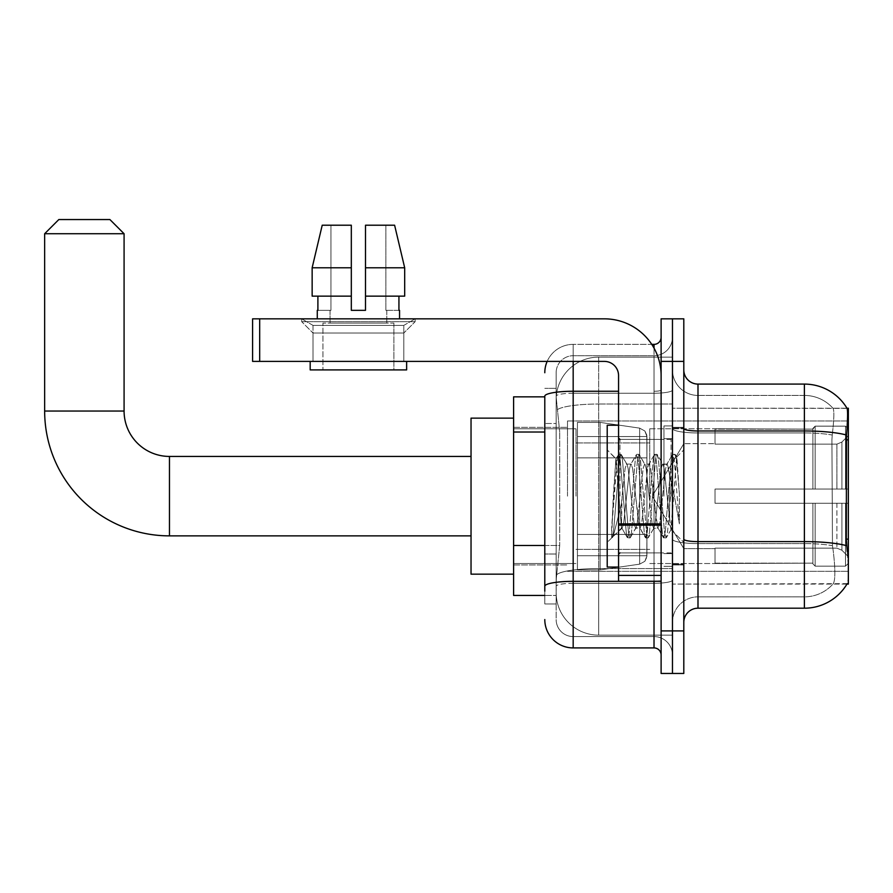 <?xml version="1.0" encoding="UTF-8"?>
<svg xmlns="http://www.w3.org/2000/svg" width="893" height="893" viewBox="0 0 893 893"><rect width="100%" height="100%" fill="white"/><g stroke="black" fill="none" stroke-linecap="round" stroke-linejoin="round"><path stroke-width="0.67" stroke-dasharray="4.46 3.35" d="M848.35 496.151L848.35 420.971L848.35 496.151M567.49 496.151L567.49 420.971L567.49 496.151M544.797 545.5L559.699 545.5L556.317 578.418L559.699 545.5L559.699 432.022L559.699 545.5L513.598 545.5L513.598 595.441L556.239 595.441L556.149 592.606A42.551 42.551 0 0 0 598.701 635.157L672.462 635.157L672.462 568.562L672.462 635.157L598.701 635.157L598.701 568.562L598.701 635.157A42.551 42.551 0 0 1 556.149 592.606L556.149 583.944L556.239 595.441L544.797 595.441M556.317 578.418L556.149 583.944L556.317 578.418M848.35 545.79L848.35 408.201L672.462 408.201L672.462 439.847L672.462 408.201L847.055 408.38C847.915 410.691 847.725 419.576 846.497 435.036L846.296 539.138L847.2 551.461C848.629 569.209 848.629 579.948 847.2 583.665L672.462 584.089L672.462 439.847L672.462 584.089L848.35 584.089L848.35 545.79M513.598 496.151L513.598 418.136L513.598 496.151M672.462 357.133L672.462 568.562L672.462 357.133L598.701 357.133L672.462 357.133M556.205 397.441L559.699 432.022L556.205 397.441A42.551 42.551 0 0 1 598.701 357.133A42.551 42.551 0 0 0 556.205 397.441A42.551 42.551 0 0 1 598.701 357.133L598.701 404.027L672.462 404.027L598.701 404.027L598.701 357.133M544.797 396.849L513.598 396.849L513.598 545.5M683.804 496.151L683.804 427.356L683.804 496.151M672.462 496.151L672.462 425.928L672.462 496.151M663.945 496.151L663.945 425.928L663.945 496.151M846.955 584.089L832.923 584.089L846.955 584.089A49.651 49.651 0 0 0 847.2 583.665C848.629 579.97 848.629 569.232 847.2 551.461M697.991 384.09L804.381 384.09L804.381 596.859A38.299 38.299 0 0 0 833.292 583.665C835.379 579.97 835.379 569.232 833.292 551.461L832.466 545.712L833.292 551.461C835.379 569.209 835.379 579.948 833.292 583.665A38.299 38.299 0 0 1 804.381 596.859L697.991 596.859L697.991 384.09A14.188 14.188 0 0 1 683.804 369.903L683.804 428.506L683.804 369.903M672.462 551.461L672.462 428.506L672.462 551.461M683.804 622.388L683.804 428.506L683.804 622.388A14.188 14.188 0 0 1 697.991 608.2L697.991 551.461L697.991 596.859L804.381 596.859L804.381 395.432A38.299 38.299 0 0 1 833.08 408.38L833.08 408.38A38.299 38.299 0 0 0 804.381 395.432L697.991 395.432A25.529 25.529 0 0 1 672.462 369.903L672.462 428.506L672.462 369.903A25.529 25.529 0 0 0 697.991 395.432L697.991 543.58A25.529 4.432 0 0 1 672.462 539.149A25.529 4.432 0 0 0 697.991 543.58L697.991 395.432A25.529 25.529 0 0 1 672.462 369.903M672.462 361.397L672.462 318.834L683.804 318.834L683.804 361.397L672.462 361.397L672.462 318.834L661.11 318.834L661.11 361.397L672.462 361.397L672.462 630.904L672.462 361.397M661.11 361.397L661.11 673.456L672.462 673.456L672.462 630.904L672.462 673.456L683.804 673.456L683.804 361.397M846.955 408.201A49.651 49.651 0 0 1 847.055 408.38A49.651 49.651 0 0 0 846.955 408.201L832.923 408.201L846.955 408.201M832.231 435.036C834.062 419.61 834.341 410.735 833.08 408.38C834.341 410.702 834.062 419.587 832.231 435.036L831.93 439.847L832.231 435.036A38.299 6.653 180 0 0 804.381 432.949A38.299 6.653 180 0 1 832.231 435.036M832.466 545.712L831.93 439.847L832.466 545.712A38.299 6.653 180 0 0 804.381 543.58A38.299 6.653 180 0 1 832.466 545.712M697.991 395.432L804.381 395.432A38.299 38.299 0 0 1 833.08 408.38A38.299 38.299 0 0 0 804.381 395.432L804.381 608.2L697.991 608.2M672.462 622.388A25.529 25.529 0 0 1 697.991 596.859A25.529 25.529 0 0 0 672.462 622.388A25.529 25.529 0 0 1 697.991 596.859M556.149 603.947L544.797 603.947L544.797 423.505L544.797 603.947L556.149 603.947L556.149 554.006L556.149 603.947M544.797 619.552A28.364 28.364 0 0 0 573.172 647.916L573.172 636.575A17.023 17.023 0 0 1 556.149 619.552L556.149 396.179L556.149 619.552A17.023 17.023 0 0 0 573.172 636.575L654.022 636.575L654.022 591.188L654.022 647.916A7.088 7.088 0 0 1 661.11 655.015L661.11 337.275L661.11 655.015M672.462 591.188L672.462 390.029L672.462 591.188M661.11 496.151L661.11 439.412L661.11 496.151M672.462 337.275L672.462 390.029L672.462 337.275A18.44 18.44 0 0 1 654.022 355.715A18.44 18.44 0 0 0 672.462 337.275A18.44 18.44 0 0 1 654.022 355.715L654.022 636.575L573.172 636.575L573.172 583.296L654.022 583.296A18.44 3.204 0 0 0 672.462 580.104A18.44 3.204 0 0 1 654.022 583.296L654.022 355.715L573.172 355.715L654.022 355.715M547.163 361.397A28.364 28.364 0 0 1 573.172 344.374L654.022 344.374A7.088 7.088 0 0 0 661.11 337.275A7.088 7.088 0 0 1 654.022 344.374L654.022 591.188L654.022 583.296L573.172 583.296L573.172 355.715L573.172 393.233L654.022 393.233A18.44 3.204 0 0 0 672.462 390.029A18.44 3.204 0 0 1 654.022 393.233L573.172 393.233L573.172 591.188L573.172 581.332L654.022 581.332A7.088 1.228 0 0 0 661.11 580.104A7.088 1.228 0 0 1 656.489 581.254M573.172 647.916L654.022 647.916M618.559 391.257L573.172 391.257A28.364 4.923 180 0 0 544.797 396.179L544.797 586.255A28.364 4.923 180 0 1 573.172 581.332L573.172 344.374A28.364 28.364 0 0 0 544.797 372.738A28.364 28.364 0 0 1 573.172 344.374L651.756 344.374M544.797 586.255L544.797 591.188M556.149 423.505L556.149 554.006L556.149 388.343L556.149 423.505L544.797 423.505L556.149 423.505M556.149 372.738L556.149 396.179L556.149 372.738A17.023 17.023 0 0 1 573.172 355.715A17.023 17.023 0 0 0 556.149 372.738A17.023 17.023 0 0 1 573.172 355.715M672.462 655.015A18.44 18.44 0 0 0 654.022 636.575A18.44 18.44 0 0 1 672.462 655.015A18.44 18.44 0 0 0 654.022 636.575M556.149 388.343L544.797 388.343L556.149 388.343M618.559 496.151L618.559 425.224L618.559 496.151M618.559 567.066L607.207 567.066L607.207 425.224L607.207 542.386L607.207 425.224L618.559 425.224M618.994 496.151L615.88 458.913L613.279 496.151L611.649 537.709L613.324 535.945L621.394 504.288L621.394 528.198L622.108 496.151L621.394 504.288L613.324 535.945L611.649 537.954L611.649 528.645L614.228 496.151L617.23 459.94L618.358 454.649L617.23 459.94L611.649 528.645L615.88 458.913L618.726 454.336L615.88 458.913L607.207 449.905L616.137 458.823L621.394 528.198L622.108 528.198L621.394 527.294L621.394 528.198L612.419 537.184L622.108 528.198L621.394 527.294L618.994 496.151M635.615 496.151L632.612 468.379L631.117 464.092L630.637 464.494L629.61 468.379L623.604 523.912L622.108 528.198L623.604 523.912L629.61 468.379L630.637 464.494L636.374 454.649L635.236 459.94L629.241 532.351L627.734 537.954L626.239 532.351L620.233 459.94L618.726 454.336L620.981 454.336L619.474 459.94L613.469 532.351L611.973 537.954L613.324 535.945L612.341 537.642L613.469 532.351L619.474 459.94L621.349 454.649L618.726 454.336L620.233 459.94L626.239 532.351L627.366 537.642L629.989 537.954L628.482 532.351L622.477 459.94L621.349 454.649L627.087 464.494L626.607 464.092L625.111 468.379L622.108 496.151L625.111 468.379L626.607 464.092L631.117 464.092L636.374 454.649L635.236 459.94L629.241 532.351L627.734 537.954L629.989 537.954L628.482 532.351L622.477 459.94L621.349 454.649L626.607 464.092L631.117 464.092L632.612 468.379L638.618 523.912L639.645 527.796L635.615 496.151M631.117 496.151L628.114 468.379L627.087 464.494L628.114 468.379L634.119 523.912L635.615 528.198L634.119 523.912L631.117 496.151M653.631 496.151L650.629 468.379L649.122 464.092L648.653 464.494L647.626 468.379L641.62 523.912L640.125 528.198L639.645 527.796L645.382 537.642L644.244 532.351L638.238 459.94L636.374 454.649L638.997 454.336L637.49 459.94L631.485 532.351L629.989 537.954L636.095 527.796L640.125 528.198L645.382 537.642L644.244 532.351L638.238 459.94L636.742 454.336L638.997 454.336L637.49 459.94L631.485 532.351L630.358 537.642L635.615 528.198L640.125 528.198L641.62 523.912L647.626 468.379L648.653 464.494L654.39 454.649L653.252 459.94L647.246 532.351L645.382 537.642L648.005 537.954L646.499 532.351L640.493 459.94L638.997 454.336L645.103 464.494L644.623 464.092L643.127 468.379L637.122 523.912L636.095 527.796L637.122 523.912L643.127 468.379L644.623 464.092L649.122 464.092L654.39 454.649L653.252 459.94L647.246 532.351L645.751 537.954L648.005 537.954L646.499 532.351L640.493 459.94L639.366 454.649L644.623 464.092L649.122 464.092L650.629 468.379L656.634 523.912L657.661 527.796L653.631 496.151M649.122 496.151L646.13 468.379L645.103 464.494L646.13 468.379L652.124 523.912L653.631 528.198L652.124 523.912L649.122 496.151M669.627 475.556L669.627 520.362L664.135 468.379L662.639 464.092L661.133 468.379L655.127 523.912L653.631 528.198L658.13 528.198L663.399 537.642L662.26 532.351L656.255 459.94L654.39 454.649L657.014 454.336L655.507 459.94L649.501 532.351L648.005 537.954L654.1 527.796L658.13 528.198L663.399 537.642L662.26 532.351L656.255 459.94L654.759 454.336L657.014 454.336L655.507 459.94L649.501 532.351L648.374 537.642L654.1 527.796L655.127 523.912L661.133 468.379L662.639 464.092L667.138 464.092L665.642 468.379L659.637 523.912L658.13 528.198L659.637 523.912L665.642 468.379L666.669 464.494L672.407 454.649L671.268 459.94L665.263 532.351L663.399 537.642L666.011 537.954L664.515 532.351L658.509 459.94L657.014 454.336L663.108 464.494L667.138 464.092L672.407 454.649L671.268 459.94L665.263 532.351L663.767 537.954L666.011 537.954L664.515 532.351L658.509 459.94L657.371 454.649L663.108 464.494L664.135 468.379L670.9 529.482L676.861 457.183L679.372 493.74L679.372 523.845L674.405 496.151L667.138 464.092L668.645 468.379L669.627 475.556L669.627 520.362L671.19 529.37L676.615 457.093L679.372 493.74L676.526 459.94L675.019 454.336L673.523 459.94L667.517 532.351L666.011 537.954L667.517 532.351L673.523 459.94L675.019 454.336L676.526 459.94L679.372 493.74L679.372 523.845L674.271 459.94L672.407 454.649L675.019 454.336L672.775 454.336L674.271 459.94L679.372 523.845L674.405 496.151L669.627 475.556M313.019 325.387L301.678 318.834L415.156 318.834L301.678 318.834L301.678 321.681L415.156 321.681L301.678 321.681L415.156 321.681L301.678 321.681L313.019 333.022L313.019 361.397L403.803 361.397L313.019 361.397L403.803 361.397L313.019 361.397L403.803 361.397L313.019 361.397L403.803 361.397L313.019 361.397L313.019 325.387L403.803 325.387L415.156 318.834L301.678 318.834L415.156 318.834L415.156 321.681L403.803 333.022L313.019 333.022L403.803 333.022L403.803 361.397L403.803 325.387L313.019 325.387L301.678 318.834L415.156 318.834L301.678 318.834L301.678 321.681L313.019 333.022L313.019 361.397L313.019 325.387L403.803 325.387L415.156 318.834L301.678 318.834L415.156 318.834L415.156 321.681L403.803 333.022L313.019 333.022L403.803 333.022L403.803 361.397L403.803 325.387L313.019 325.387M618.559 581.254L661.11 581.254L618.559 581.254L618.559 575.393L618.559 581.254L661.11 581.254L661.11 375.573A56.739 56.739 0 0 0 604.371 318.834L252.596 318.834L259.684 318.834L252.596 318.834L252.596 361.397L252.596 318.834L252.596 361.397L604.371 361.397A14.188 14.188 0 0 1 618.559 375.573L618.559 581.254M618.559 525.129L661.11 525.129L618.559 525.129L661.11 525.129L661.11 375.573A56.739 56.739 0 0 0 604.371 318.834L259.684 318.834L259.684 361.397L604.371 361.397A14.188 14.188 0 0 1 618.559 375.573L618.559 523.89L661.11 523.89L661.11 581.254L661.11 375.573A56.739 56.739 0 0 0 604.371 318.834L259.684 318.834L259.684 361.397L252.596 361.397L604.371 361.397A14.188 14.188 0 0 1 618.559 375.573L618.559 523.89L661.11 523.89L661.11 375.573M393.88 323.099L393.88 369.903L322.953 369.903L393.88 369.903L322.953 369.903L393.88 369.903L393.88 323.099L322.953 323.099L322.953 369.903L322.953 323.099L393.88 323.099M365.505 296.141L404.685 296.141L398.937 296.141L404.685 296.141L404.685 267.777L394.606 225.215L365.505 225.215L365.505 296.141L398.937 296.141L365.505 296.141L365.505 310.329L351.317 310.329L365.505 310.329L351.317 310.329L351.317 296.141L312.148 296.141L317.897 296.141L317.897 310.329L317.283 310.329L317.897 310.329L317.897 296.141L351.317 296.141L312.148 296.141L351.317 296.141L317.897 296.141L351.317 296.141L351.317 267.777L312.148 267.777L351.317 267.777L351.317 310.329L351.317 225.215L351.317 267.777L351.317 225.215L322.217 225.215L351.317 225.215L330.946 225.215L330.946 310.329L330.946 225.215L351.317 225.215L351.317 310.329L351.317 296.141L351.317 310.329L365.505 310.329L365.505 225.215L385.876 225.215L385.876 310.329L386.781 310.329L385.876 310.329L385.876 225.215L394.606 225.215L365.505 225.215L365.505 296.141L398.937 296.141L398.937 310.329L398.937 296.141L365.505 296.141L404.685 296.141L365.505 296.141L365.505 267.777L404.685 267.777L404.685 296.141L404.685 267.777L365.505 267.777L365.505 225.215L394.606 225.215L365.505 225.215L365.505 310.329L365.505 225.215L385.876 225.215L385.876 310.329L399.551 310.329L399.551 318.834L317.283 318.834L399.551 318.834M386.781 310.329L386.781 323.099L330.042 323.099L386.781 323.099L330.042 323.099L386.781 323.099L386.781 310.329L385.876 310.329L386.781 310.329M330.042 310.329L330.042 323.099L330.042 310.329L330.946 310.329L317.897 310.329L330.946 310.329L330.946 225.215L322.217 225.215L351.317 225.215L351.317 267.777L351.317 225.215L322.217 225.215L312.148 267.777L312.148 296.141L312.148 267.777L312.148 296.141L351.317 296.141L351.317 225.215L322.217 225.215L330.946 225.215L330.946 310.329L330.042 310.329M317.283 310.329L317.283 318.834M399.551 310.329L385.876 310.329L385.876 225.215L365.505 225.215L365.505 310.329M406.639 361.397L310.184 361.397L310.184 369.903L406.639 369.903L310.184 369.903L406.639 369.903L406.639 361.397L310.184 361.397M513.598 574.166L471.035 574.166L513.598 574.166L471.035 574.166L513.598 574.166L471.035 574.166L513.598 574.166L471.035 574.166L471.035 418.136L471.035 574.166L471.035 418.136L471.035 574.166L471.035 418.136L471.035 574.166L471.035 418.136L471.035 574.166L471.035 418.136L471.035 574.166L471.035 418.136L471.035 574.166L471.035 418.136L471.035 574.166L471.035 456.435L169.469 456.435L169.469 535.867A124.819 124.819 0 0 1 44.65 411.037L44.65 233.732L124.082 233.732L44.65 233.732L124.082 233.732L44.65 233.732L124.082 233.732L44.65 233.732L124.082 233.732L44.65 233.732L124.082 233.732L44.65 233.732L124.082 233.732L44.65 233.732L124.082 233.732L44.65 233.732L124.082 233.732L109.895 219.544L58.838 219.544L109.895 219.544L124.082 233.732L124.082 411.037L124.082 233.732L109.895 219.544L58.838 219.544L44.65 233.732L58.838 219.544L109.895 219.544L58.838 219.544L109.895 219.544L124.082 233.732L124.082 411.037L124.082 233.732L109.895 219.544L58.838 219.544L44.65 233.732L44.65 411.037L44.65 233.732L58.838 219.544L109.895 219.544L58.838 219.544L109.895 219.544L124.082 233.732L124.082 411.037L124.082 233.732L109.895 219.544L58.838 219.544L44.65 233.732L44.65 411.037L44.65 233.732L58.838 219.544L109.895 219.544L58.838 219.544L109.895 219.544L58.838 219.544L44.65 233.732L44.65 411.037L44.65 233.732M715.014 489.051L715.014 496.151L715.014 489.051L836.897 489.051L715.014 489.051L812.887 489.051L812.887 428.428L812.887 489.051L815.153 489.051L815.153 426.151L815.153 489.051L715.014 489.051L715.014 503.239L812.887 503.239L812.887 563.148L812.887 503.239L715.014 503.239L715.014 489.051L715.014 503.239L715.014 489.051L848.35 489.051L848.35 428.997L848.35 489.051L845.515 489.051L845.515 426.151L845.515 489.051L815.153 489.051L848.35 489.051L848.35 435.561L848.35 489.051L715.014 489.051L812.887 489.051L812.887 428.428L812.887 429.142L715.014 428.774L812.887 429.142L812.887 489.051L812.887 428.428L815.153 426.151L812.887 428.428L812.887 489.051L815.153 489.051L815.153 426.151L845.515 426.151L815.153 426.151L815.153 489.051L715.014 489.051L715.014 503.239L848.35 503.239L848.35 563.293L848.35 503.239L845.515 503.239L845.515 566.14L848.35 563.293L845.515 566.14L845.515 503.239L815.153 503.239L815.153 566.14L845.515 566.14L815.153 566.14L815.153 503.239L812.887 503.239L812.887 563.863L815.153 566.14L812.887 563.863L812.887 503.239L848.35 503.239L848.35 563.293L848.35 556.73L841.92 550.244L836.897 548.146L841.92 550.244L848.35 556.73L848.35 503.239L715.014 503.239L812.887 503.239L812.887 563.148L715.014 563.528L812.887 563.148L812.887 563.863L812.887 503.239L715.014 503.239L715.014 489.051L715.014 503.239L715.014 489.051L848.35 489.051L848.35 428.997L845.515 426.151L848.35 428.997L848.35 489.051L845.515 489.051L845.515 426.151L845.515 489.051L815.153 489.051L848.35 489.051L848.35 435.561L841.92 442.046L848.35 435.561L848.35 489.051L715.014 489.051L812.887 489.051L812.887 428.428L812.887 429.142L715.014 429.142L715.014 444.145L836.897 444.145L715.014 444.145L715.014 428.774L812.887 429.142L812.887 489.051L812.887 428.428L815.153 426.151L812.887 428.428L812.887 489.051L815.153 489.051L815.153 426.151L845.515 426.151L815.153 426.151L815.153 489.051L715.014 489.051L715.014 503.239L848.35 503.239L848.35 563.293L848.35 503.239L845.515 503.239L845.515 566.14L848.35 563.293L845.515 566.14L845.515 503.239L815.153 503.239L815.153 566.14L845.515 566.14L815.153 566.14L815.153 503.239L812.887 503.239L812.887 563.863L815.153 566.14L812.887 563.863L812.887 503.239L848.35 503.239L848.35 563.293L848.35 556.73L841.92 550.244L836.897 548.146L715.014 548.146L836.897 548.146L841.92 550.244L848.35 556.73L848.35 503.239L715.014 503.239L812.887 503.239L812.887 563.148L715.014 563.148L715.014 548.146L715.014 563.528L812.887 563.148L812.887 563.863L812.887 503.239L715.014 503.239L715.014 489.051L715.014 503.239L715.014 489.051L848.35 489.051L848.35 428.997L845.515 426.151L848.35 428.997L848.35 489.051L845.515 489.051L845.515 426.151L845.515 489.051L815.153 489.051L848.35 489.051L848.35 435.561L841.92 442.046L836.897 444.145L841.92 442.046L848.35 435.561L848.35 489.051L715.014 489.051L812.887 489.051L812.887 428.428L812.887 429.142L715.014 429.142L715.014 444.145L836.897 444.145L715.014 444.145L715.014 428.774L812.887 429.142L812.887 489.051L812.887 428.428L815.153 426.151L812.887 428.428L812.887 489.051L815.153 489.051L815.153 426.151L845.515 426.151L815.153 426.151L815.153 489.051L715.014 489.051L715.014 503.239L848.35 503.239L848.35 563.293L848.35 503.239L845.515 503.239L845.515 566.14L848.35 563.293L845.515 566.14L845.515 503.239L815.153 503.239L815.153 566.14L845.515 566.14L815.153 566.14L815.153 503.239L812.887 503.239L812.887 563.863L815.153 566.14L812.887 563.863L812.887 503.239L848.35 503.239L848.35 563.293L848.35 556.73L841.92 550.244L836.897 548.146L715.014 548.146L836.897 548.146L841.92 550.244L848.35 556.73L848.35 503.239L715.014 503.239L812.887 503.239L812.887 563.148L715.014 563.148L715.014 548.146L715.014 563.528L812.887 563.148L812.887 563.863L812.887 503.239L715.014 503.239L715.014 489.051L715.014 503.239L715.014 489.051L848.35 489.051L848.35 428.997L845.515 426.151L848.35 428.997L848.35 489.051L845.515 489.051L845.515 426.151L845.515 489.051L815.153 489.051L848.35 489.051L848.35 435.561L841.92 442.046L836.897 444.145L841.92 442.046L848.35 435.561L848.35 489.051L715.014 489.051L812.887 489.051L812.887 428.428L812.887 429.142L715.014 429.142L715.014 444.145L836.897 444.145L715.014 444.145L715.014 428.774L812.887 429.142L812.887 489.051L812.887 428.428L815.153 426.151L812.887 428.428L812.887 489.051L815.153 489.051L815.153 426.151L845.515 426.151L815.153 426.151L815.153 489.051L715.014 489.051L715.014 503.239L848.35 503.239L848.35 563.293L848.35 503.239L845.515 503.239L845.515 566.14L848.35 563.293L845.515 566.14L845.515 503.239L815.153 503.239L815.153 566.14L845.515 566.14L815.153 566.14L815.153 503.239L812.887 503.239L812.887 563.863L815.153 566.14L812.887 563.863L812.887 503.239L848.35 503.239L848.35 563.293L848.35 556.73L841.92 550.244L836.897 548.146L715.014 548.146L836.897 548.146L841.92 550.244L848.35 556.73L848.35 503.239L715.014 503.239L812.887 503.239L812.887 563.148L715.014 563.148L715.014 548.146L715.014 563.528L812.887 563.148L812.887 563.863L812.887 503.239L715.014 503.239L715.014 489.051L715.014 503.239L715.014 489.051L848.35 489.051L848.35 428.997L845.515 426.151L848.35 428.997L848.35 489.051L845.515 489.051L845.515 426.151L845.515 489.051L815.153 489.051L848.35 489.051L848.35 435.561L841.92 442.046L836.897 444.145L841.92 442.046L848.35 435.561L848.35 489.051L715.014 489.051L812.887 489.051L812.887 428.428L812.887 429.142L715.014 429.142L715.014 444.145L836.897 444.145L715.014 444.145L715.014 428.774L812.887 429.142L812.887 489.051L812.887 428.428L815.153 426.151L812.887 428.428L812.887 489.051L815.153 489.051L815.153 426.151L845.515 426.151L815.153 426.151L815.153 489.051L715.014 489.051L715.014 503.239L848.35 503.239L848.35 563.293L848.35 503.239L845.515 503.239L845.515 566.14L848.35 563.293L845.515 566.14L845.515 503.239L815.153 503.239L815.153 566.14L845.515 566.14L815.153 566.14L815.153 503.239L812.887 503.239L812.887 563.863L815.153 566.14L812.887 563.863L812.887 503.239L848.35 503.239L848.35 563.293L848.35 556.73L841.92 550.244L836.897 548.146L715.014 548.146L836.897 548.146L841.92 550.244L848.35 556.73L848.35 503.239L715.014 503.239L812.887 503.239L812.887 563.148L715.014 563.148L715.014 548.146L715.014 563.528L812.887 563.148L812.887 563.863L812.887 503.239L715.014 503.239L715.014 489.051L715.014 503.239L715.014 489.051L848.35 489.051L848.35 428.997L845.515 426.151L848.35 428.997L848.35 489.051L845.515 489.051L845.515 426.151L845.515 489.051L815.153 489.051L848.35 489.051L848.35 435.561L841.92 442.046L836.897 444.145L841.92 442.046L848.35 435.561L848.35 489.051L715.014 489.051L812.887 489.051L812.887 428.428L812.887 429.142L715.014 429.142L715.014 444.145L836.897 444.145L715.014 444.145L715.014 428.774L812.887 429.142L812.887 489.051L812.887 428.428L815.153 426.151L812.887 428.428L812.887 489.051L815.153 489.051L815.153 426.151L845.515 426.151L815.153 426.151L815.153 489.051L715.014 489.051L715.014 503.239L848.35 503.239L848.35 563.293L848.35 503.239L845.515 503.239L845.515 566.14L848.35 563.293L845.515 566.14L845.515 503.239L815.153 503.239L815.153 566.14L845.515 566.14L815.153 566.14L815.153 503.239L812.887 503.239L812.887 563.863L815.153 566.14L812.887 563.863L812.887 503.239L848.35 503.239L848.35 563.293L848.35 556.73L841.92 550.244L836.897 548.146L715.014 548.146L836.897 548.146L841.92 550.244L848.35 556.73L848.35 503.239L715.014 503.239L812.887 503.239L812.887 563.148L715.014 563.148L715.014 548.146L715.014 563.528L812.887 563.148L812.887 563.863L812.887 503.239L715.014 503.239L715.014 489.051L715.014 503.239L715.014 489.051L848.35 489.051L848.35 428.997L845.515 426.151L848.35 428.997L848.35 489.051L845.515 489.051L845.515 426.151L845.515 489.051L815.153 489.051L848.35 489.051L848.35 435.561L841.92 442.046L836.897 444.145L841.92 442.046L848.35 435.561L848.35 489.051L715.014 489.051L812.887 489.051L812.887 428.428L812.887 429.142L715.014 429.142L715.014 444.145L836.897 444.145L715.014 444.145L715.014 428.774L812.887 429.142L812.887 489.051L812.887 428.428L815.153 426.151L812.887 428.428L812.887 489.051L815.153 489.051L815.153 426.151L845.515 426.151L815.153 426.151L815.153 489.051L715.014 489.051L715.014 503.239L848.35 503.239L848.35 563.293L848.35 503.239L845.515 503.239L845.515 566.14L848.35 563.293L845.515 566.14L845.515 503.239L815.153 503.239L815.153 566.14L845.515 566.14L815.153 566.14L815.153 503.239L812.887 503.239L812.887 563.863L815.153 566.14L812.887 563.863L812.887 503.239L848.35 503.239L848.35 563.293L848.35 556.73L841.92 550.244L836.897 548.146L715.014 548.146L836.897 548.146L841.92 550.244L848.35 556.73L848.35 503.239L715.014 503.239L812.887 503.239L812.887 563.148L715.014 563.148L715.014 548.146L715.014 563.528L812.887 563.148L812.887 503.239L715.014 503.239L715.014 489.051M649.769 496.151L649.769 428.774L649.769 496.151M576.007 496.151L576.007 428.774L576.007 496.151M577.425 457.852L577.425 569.901L577.425 534.449L646.934 534.449L646.934 555.725L646.934 436.565L646.934 457.852L577.425 457.852L577.425 436.565L577.425 555.725L577.425 534.449L646.934 534.449L646.934 436.565L646.934 457.852L577.425 457.852L577.425 422.389L577.425 569.901L577.425 534.449L646.934 534.449L646.934 436.565L646.934 457.852L577.425 457.852L577.425 436.565L577.425 555.725L577.425 534.449L600.118 534.449L600.118 422.389L600.118 457.852L577.425 457.852L577.425 422.389L577.425 569.901L577.425 534.449L646.934 534.449L646.934 436.565L646.934 457.852L577.425 457.852L577.425 436.565L577.425 555.725L577.425 534.449L646.934 534.449L646.934 436.565L646.934 457.852L577.425 457.852L577.425 422.389L577.425 569.901L577.425 534.449L646.934 534.449L646.934 436.565L646.934 457.852L577.425 457.852L577.425 436.565L577.425 555.725L577.425 534.449L600.118 534.449L600.118 422.389L600.118 457.852L577.425 457.852L577.425 422.389L577.425 569.901L577.425 534.449L646.934 534.449L646.934 436.565L646.934 457.852L577.425 457.852L577.425 436.565L577.425 555.725L577.425 534.449L646.934 534.449L646.934 436.565L646.934 457.852L577.425 457.852L577.425 422.389L577.425 569.901L577.425 534.449L646.934 534.438L646.934 555.736L577.425 555.725L577.425 534.449L600.118 534.449L600.118 569.901L600.118 422.389L600.118 457.852L577.425 457.852L577.425 436.565L577.425 555.725L577.425 534.449L646.934 534.449L646.934 555.736L577.425 555.725L577.425 534.449L646.934 534.449L646.934 555.736L577.425 555.725L577.425 436.565L577.425 555.725L646.934 555.725L577.425 555.725L646.934 555.725L577.425 555.725L646.934 555.725L644.858 561.295L639.645 564.153L639.645 534.449L646.934 534.449L646.8 557.21L644.858 561.295L639.645 564.153L639.645 534.449L646.934 534.449L646.8 557.21L644.858 561.295L639.645 564.153L639.645 534.449L646.934 534.449L646.8 557.21L644.858 561.295L639.645 564.153L639.645 534.449L646.934 534.449L646.8 557.21L644.858 561.295L639.645 564.153L639.645 534.449L600.118 534.449L600.118 569.901L600.118 422.389L600.118 457.852L577.425 457.852L577.425 569.901L577.425 534.449L646.934 534.449L646.8 557.21L644.858 561.295L639.645 564.153L639.645 534.449L600.118 534.449L600.118 569.901L600.118 422.389L600.118 457.852L639.645 457.852L600.118 457.852L600.118 422.389L600.118 457.852L639.645 457.852L600.118 457.852L600.118 422.389L600.118 569.901L600.118 496.151L600.118 569.901L600.118 534.449L639.645 534.449L600.118 534.449L600.118 569.901L600.118 534.449L577.425 534.449L577.425 569.901L600.118 569.901L639.645 564.153L639.645 534.449L639.645 564.153L600.118 569.901L577.425 569.901L600.118 569.901L639.645 564.153L600.118 569.901L577.425 569.901L600.118 569.901L639.645 564.153L600.118 569.901L577.425 569.901L600.118 569.901L639.645 564.153L644.858 561.295L646.934 555.736L644.858 561.295L639.645 564.153L600.118 569.901L577.425 569.901L577.425 422.389L600.118 422.389L639.645 428.138L639.645 564.153L639.645 428.138L639.645 564.153L639.645 428.138L639.645 564.153L639.645 428.138L639.645 564.153L639.645 428.138L644.858 430.995L646.934 436.554L577.425 436.565L577.425 457.852L577.425 422.389L600.118 422.389L639.645 428.138L644.858 430.995L646.934 436.554L577.425 436.565L577.425 457.852L646.934 457.852L639.645 457.852L639.645 428.138L644.858 430.995L646.934 436.554L577.425 436.565L646.934 436.554L577.425 436.565L646.934 436.554L577.425 436.565L646.934 436.554L646.934 457.852L577.425 457.852L646.934 457.852L639.645 457.852L639.645 428.138L600.118 422.389L577.425 422.389L600.118 422.389L639.645 428.138L644.858 430.995L646.934 436.554L646.934 457.852L639.645 457.852L639.645 428.138L644.858 430.995L646.8 435.081L646.934 457.852L577.425 457.852M471.035 535.867L169.469 535.867A124.819 124.819 0 0 1 44.65 411.037L124.082 411.037L124.082 233.732M169.469 535.867A124.819 124.819 0 0 1 44.65 411.037L124.082 411.037L44.65 411.037A124.819 124.819 0 0 0 169.469 535.867A124.819 124.819 0 0 1 44.65 411.037A124.819 124.819 0 0 0 169.469 535.867A124.819 124.819 0 0 1 44.65 411.037L124.082 411.037L44.65 411.037M836.897 444.145L841.92 442.046L836.897 444.145L715.014 444.145L836.897 444.145L841.92 442.046L848.35 435.561L848.35 428.997L845.515 426.151L848.35 428.997L848.35 435.561L841.92 442.046L836.897 444.145L715.014 444.145L715.014 429.142L715.014 444.145L836.897 444.145L841.92 442.046L848.35 435.561L848.35 489.051L848.35 428.997L848.35 489.051L845.515 489.051L845.515 426.151L845.515 489.051L815.153 489.051L848.35 489.051L848.35 428.997L845.515 426.151L815.153 426.151L812.887 429.142L815.153 426.151L845.515 426.151L848.35 428.997L848.35 435.561L841.92 442.046L836.897 444.145L836.897 489.051L848.35 489.051L836.897 489.051L836.897 444.145M715.014 548.146L836.897 548.146L715.014 548.146L715.014 563.148L715.014 548.146L836.897 548.146L841.92 550.244L836.897 548.146L715.014 548.146L715.014 563.528L812.887 563.148L715.014 563.148L715.014 548.146M715.014 444.145L715.014 428.774L812.887 429.142L715.014 429.142L715.014 444.145M812.887 503.239L812.887 563.863L815.153 566.14L845.515 566.14L848.35 563.293L848.35 503.239L848.35 563.293L845.515 566.14L845.515 503.239L845.515 566.14L815.153 566.14L815.153 503.239L815.153 566.14L812.887 563.863L812.887 503.239L815.153 503.239L812.887 503.239M812.887 563.148L812.887 563.863L812.887 563.148M845.515 503.239L815.153 503.239L845.515 503.239M848.35 503.239L848.35 563.293L848.35 556.73L841.92 550.244L848.35 556.73L848.35 503.239L841.92 503.239L848.35 503.239M836.897 503.239L715.014 503.239L715.014 496.151L715.014 503.239L836.897 503.239L836.897 548.146L836.897 503.239M471.035 456.435L169.469 456.435L471.035 456.435L169.469 456.435L471.035 456.435L169.469 456.435L471.035 456.435L471.035 496.151L471.035 418.136L513.598 418.136M646.934 457.852L639.645 457.852L639.645 428.138L600.118 422.389L577.425 422.389L600.118 422.389L639.645 428.138L644.858 430.995L646.8 435.081L646.934 457.852L646.8 435.081L644.858 430.995L639.645 428.138L600.118 422.389L577.425 422.389L600.118 422.389L639.645 428.138L644.858 430.995L646.8 435.081L646.934 457.852M661.11 525.129L661.11 581.254M365.505 267.777L404.685 267.777M317.897 296.141L317.897 310.329L330.946 310.329L317.897 310.329M398.937 310.329L385.876 310.329L398.937 310.329L398.937 296.141M312.148 267.777L351.317 267.777M351.317 310.329L351.317 296.141M598.701 568.562A42.551 7.39 180 0 0 556.663 574.813A42.551 7.39 180 0 1 598.701 568.562L672.462 568.562L598.701 568.562L598.701 404.027L598.701 568.562M848.35 539.138L846.296 539.138M848.35 439.847L846.296 439.847M557.254 409.731A42.551 7.39 180 0 1 598.701 404.027A42.551 7.39 180 0 0 557.254 409.731M556.149 592.606A42.551 42.551 0 0 0 598.701 635.157M544.797 432.022L513.598 432.022M846.653 545.712A49.651 8.617 180 0 0 804.381 541.616L697.991 541.616A14.188 2.467 0 0 1 683.804 539.149M683.804 428.506A14.188 2.467 0 0 0 697.991 430.973L804.381 430.973A49.651 8.617 180 0 1 846.497 435.036M683.804 630.904L661.11 630.904M804.381 432.949L697.991 432.949A25.529 4.432 0 0 1 672.462 428.506A25.529 4.432 0 0 0 697.991 432.949L804.381 432.949M804.381 543.58L697.991 543.58L804.381 543.58M654.022 581.254L654.022 348.114M573.172 344.374L573.172 361.397M661.11 390.029A7.088 1.228 0 0 1 654.022 391.257A7.088 1.228 -0 0 0 661.11 390.029M573.172 393.233A17.023 2.958 180 0 0 556.149 396.179A17.023 2.958 180 0 1 573.172 393.233M573.172 583.296A17.023 2.958 180 0 0 556.149 586.255A17.023 2.958 180 0 1 573.172 583.296M573.172 636.575A17.023 17.023 0 0 1 556.149 619.552M556.149 554.006L544.797 554.006L556.149 554.006M671.045 496.151L671.045 439.412L671.045 496.151M619.976 496.151L619.976 439.412L619.976 496.151M618.559 575.393L661.11 575.393M841.92 503.239L841.92 550.244L841.92 503.239M841.92 442.046L841.92 489.051L841.92 442.046M639.645 457.852L639.645 428.138L639.645 457.852M661.11 523.89L618.559 523.89M259.684 361.397L259.684 318.834M567.49 420.971L848.35 420.971L567.49 420.971M513.598 427.356L567.49 427.356L513.598 427.356M513.598 564.945L567.49 564.945L513.598 564.945M567.49 571.319L848.35 571.319L567.49 571.319M672.462 427.356L683.804 427.356L672.462 427.356M663.945 566.363L672.462 566.363L663.945 566.363M672.462 438.697L663.945 438.697L672.462 438.697M672.462 553.593L663.945 553.593L672.462 553.593M663.945 425.928L672.462 425.928L663.945 425.928M672.462 564.945L683.804 564.945L672.462 564.945M661.11 439.412L618.559 439.412L661.11 439.412M661.11 552.89L618.559 552.89L661.11 552.89M672.462 564.231L683.804 564.231L672.462 564.231M619.976 439.412L671.045 439.412L672.462 437.994L671.045 439.412L619.976 439.412L618.559 437.994M619.976 552.89L671.045 552.89L672.462 554.307L671.045 552.89L619.976 552.89L618.559 554.307M676.615 457.093L683.804 449.905L676.615 457.093M670.9 529.482L683.804 542.386L670.9 529.482M611.649 537.954L607.207 542.386L611.649 537.954M672.462 428.06L683.804 428.06L672.462 428.06M671.201 529.382L666.379 537.642L671.201 529.382M676.861 457.183L675.387 454.649L676.861 457.183M621.628 527.796L627.366 537.642L621.628 527.796M652.27 496.151L683.804 443.665L715.014 443.665L683.804 443.665L715.014 443.665L683.804 443.665L715.014 443.665L683.804 443.665L715.014 443.665L683.804 443.665L652.27 496.151L683.804 548.626L715.014 548.626L683.804 548.626L715.014 548.626L683.804 548.626L715.014 548.626L683.804 548.626L715.014 548.626L683.804 548.626L652.27 496.151L683.804 443.665L652.27 496.151L683.804 548.626L652.27 496.151L683.804 443.665L652.27 496.151L683.804 548.626L652.27 496.151L683.804 443.665L652.27 496.151L683.804 548.626L652.27 496.151M649.769 563.528L715.014 563.528L649.769 563.528M576.007 549.34L649.769 549.34L576.007 549.34M513.598 563.528L576.007 563.528L513.598 563.528M513.598 428.774L576.007 428.774L513.598 428.774M576.007 442.95L649.769 442.95L576.007 442.95M649.769 428.774L715.014 428.774L649.769 428.774"/><path stroke-width="1.34" d="M846.955 584.089L847.2 583.665A49.651 49.651 0 0 1 804.381 608.2A49.651 49.651 0 0 0 846.955 584.089L848.35 584.089L848.35 408.201L847.055 408.38A49.651 49.651 0 0 0 804.381 384.09A49.651 49.651 0 0 1 846.955 408.201A49.651 49.651 0 0 0 804.381 384.09L697.991 384.09A14.188 14.188 0 0 1 683.804 369.903A14.188 14.188 0 0 0 697.991 384.09L697.991 608.2A14.188 14.188 0 0 0 683.804 622.388M544.797 396.849L513.598 396.849L513.598 595.441L544.797 595.441M672.462 630.904L672.462 673.456L683.804 673.456L683.804 630.904L672.462 630.904L672.462 673.456L661.11 673.456L661.11 630.904L672.462 630.904L672.462 361.397L672.462 630.904M661.11 630.904L661.11 318.834L672.462 318.834L672.462 361.397L672.462 318.834L683.804 318.834L683.804 630.904M847.2 551.461L846.296 539.138L846.497 435.036C847.725 419.598 847.915 410.724 847.055 408.38A49.651 49.651 0 0 0 804.381 384.09L804.381 430.973L697.991 430.973A14.188 2.467 0 0 1 683.804 428.506M846.653 545.712A49.651 8.617 180 0 0 804.381 541.616L804.381 608.2L697.991 608.2M544.797 591.188L544.797 396.179A28.364 4.923 180 0 1 573.172 391.257L618.559 391.257M573.172 361.397L573.172 647.916L654.022 647.916L654.022 581.254M651.756 344.374L654.022 344.374A7.088 7.088 0 0 0 661.11 337.275M661.11 655.015A7.088 7.088 0 0 0 654.022 647.916M544.797 372.738A28.364 28.364 0 0 1 547.163 361.397M573.172 647.916A28.364 28.364 0 0 1 544.797 619.552M365.505 310.329L351.317 310.329L365.505 310.329L351.317 310.329L365.505 310.329L365.505 225.215L394.606 225.215L404.685 267.777L404.685 296.141L365.505 296.141M351.317 267.777L351.317 296.141L351.317 267.777L312.148 267.777L322.217 225.215L312.148 267.777L322.217 225.215L351.317 225.215L351.317 310.329M618.559 425.224L607.207 425.224L607.207 567.066L618.559 567.066M471.035 535.867L169.469 535.867L169.469 456.435A45.387 45.387 0 0 1 124.082 411.037L124.082 233.732L44.65 233.732L58.838 219.544L109.895 219.544L124.082 233.732M471.035 456.435L169.469 456.435A45.387 45.387 0 0 1 124.082 411.037A45.387 45.387 0 0 0 169.469 456.435A45.387 45.387 0 0 1 124.082 411.037A45.387 45.387 0 0 0 169.469 456.435A45.387 45.387 0 0 1 124.082 411.037A45.387 45.387 0 0 0 169.469 456.435A45.387 45.387 0 0 1 124.082 411.037L44.65 411.037L44.65 233.732M169.469 535.867A124.819 124.819 0 0 1 44.65 411.037M513.598 418.136L471.035 418.136L471.035 574.166L513.598 574.166M661.11 581.254L618.559 581.254L618.559 523.89L661.11 523.89M661.11 375.573A56.739 56.739 0 0 0 604.371 318.834L259.684 318.834L259.684 361.397L604.371 361.397A14.188 14.188 0 0 1 618.559 375.573L618.559 523.89M259.684 361.397L252.596 361.397L252.596 318.834L259.684 318.834M317.283 310.329L317.897 310.329L317.283 310.329L317.283 318.834M399.551 310.329L398.937 310.329L399.551 310.329L399.551 318.834M398.937 296.141L398.937 310.329M317.897 310.329L317.897 296.141M310.184 361.397L310.184 369.903L406.639 369.903L406.639 361.397M351.317 296.141L312.148 296.141L312.148 267.777M404.685 267.777L394.606 225.215L404.685 267.777L365.505 267.777M848.35 439.847L846.296 439.847M848.35 539.138L846.296 539.138M544.797 432.022L513.598 432.022M544.797 545.5L513.598 545.5M846.497 435.036A49.651 8.617 180 0 0 804.381 430.973L804.381 541.616L697.991 541.616A14.188 2.467 -0 0 1 683.804 539.149M683.804 361.397L661.11 361.397M656.489 581.254A7.088 1.228 0 0 1 654.022 581.332L573.172 581.332A28.364 4.923 180 0 0 544.797 586.255M654.022 348.114L654.022 344.374M661.11 525.129L618.559 525.129M618.559 575.393L661.11 575.393M619.976 439.412L618.559 437.994M619.976 552.89L618.559 554.307"/></g></svg>
